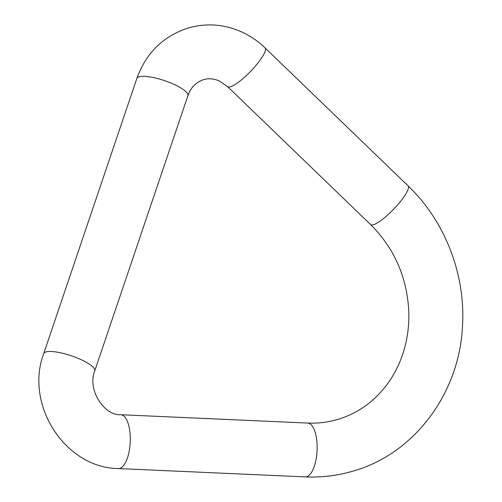 <?xml version="1.0" encoding="UTF-8"?>
<svg xmlns="http://www.w3.org/2000/svg" width="502" height="502" viewBox="0 0 502 502"><rect width="100%" height="100%" fill="white"/><g stroke="black" fill="none" stroke-linecap="round" stroke-linejoin="round"><path stroke-width="0.75" d="M373.381 224.739A26.945 5.955 134 0 1 370.583 224.551C394.497 248.408 407.241 277.656 408.835 312.294C409.255 329.544 406.375 345.79 400.182 361.032C396.611 369.767 392.093 377.768 386.628 385.034C373.501 402.202 357.11 413.698 337.451 419.521C327.781 422.333 317.841 423.512 307.626 423.067A26.945 10.674 -87.4 0 1 317.138 448.656A26.945 10.674 -87.4 0 1 306.653 476.724A26.945 10.674 -87.4 0 1 305.222 476.9C321.336 477.603 337.099 475.727 352.504 471.259C414.326 454.203 459.888 392.802 462.524 325.202C465.492 273.91 444.803 220.893 407.994 185.771A26.945 5.955 134 0 1 396.925 205.676A26.945 5.955 134 0 1 373.381 224.739M139.11 76.775A26.945 6.802 18.7 0 1 173.096 83.966A26.945 6.802 18.7 0 1 187.886 95.725C190.666 87.599 195.905 82.234 203.605 79.623C208.468 78.161 213.664 78.588 219.198 80.904L227.594 86.626A26.945 5.955 134 0 0 230.393 86.815A26.945 5.955 134 0 0 253.937 67.745A26.945 5.955 134 0 0 265.006 47.841C257.909 41.001 249.914 35.604 241.042 31.645C223.842 24.184 206.347 22.929 188.551 27.886C163.319 36.018 146.082 52.873 136.845 78.45A26.945 6.802 18.7 0 1 139.11 76.775M136.845 78.45L43.712 353.609A26.945 6.802 18.7 0 1 45.977 351.933A26.945 6.802 18.7 0 1 79.962 359.125A26.945 6.802 18.7 0 1 94.752 370.884C86.89 390.123 104.786 415.995 120.775 414.727L307.626 423.067M43.712 353.609C24.491 404.436 64.84 467.964 118.372 468.561A26.945 10.674 -87.4 0 0 119.802 468.385A26.945 10.674 -87.4 0 0 130.288 440.317A26.945 10.674 -87.4 0 0 120.775 414.727M370.583 224.551L227.594 86.626M118.372 468.561L305.222 476.9M187.886 95.725L94.752 370.884M407.994 185.771L265.006 47.841"/></g></svg>
